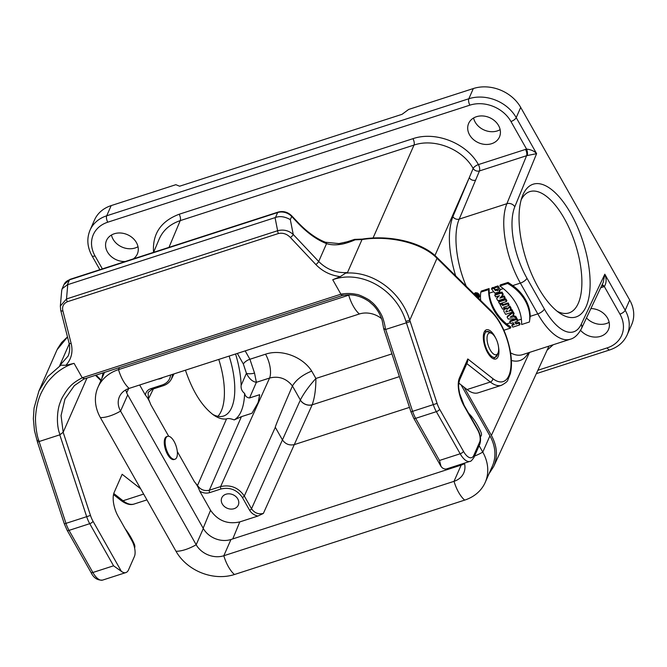 <?xml version="1.0" encoding="UTF-8"?>
<svg xmlns="http://www.w3.org/2000/svg" width="667" height="667" viewBox="0 0 667 667"><rect width="100%" height="100%" fill="white"/><g stroke="black" fill="none" stroke-linecap="round" stroke-linejoin="round"><path stroke-width="1" d="M218.759 359.421A55.619 23.754 -107.9 0 1 217.909 416.308M212.414 414.19A55.619 23.754 72.1 0 0 223.545 416.041A55.619 23.754 72.1 0 0 229.131 356.07M241.137 385.384L246.415 373.27C249.125 378.706 252.443 381.716 256.378 382.308L249.558 397.949C246.932 397.74 245.281 396.231 244.622 393.438C241.954 391.321 240.787 388.636 241.137 385.384C240.779 375.363 238.919 364.899 235.568 353.994M194.38 481.691L197.507 485.501C200.45 489.736 204.402 491.312 209.355 490.22L220.627 486.577C230.524 484.417 238.419 487.569 244.314 496.015L251.517 508.746C254.46 512.981 258.412 514.549 263.365 513.448L257.862 516.066C254.16 515.182 251.392 513.215 249.558 510.18L242.354 497.44C237.052 489.836 229.94 487.01 221.027 488.961L209.763 492.605C206.411 493.572 203.076 493.113 199.766 491.204C198.316 487.31 196.523 484.142 194.38 481.691L177.297 451.492M185.443 370.193C192.788 391.812 202.326 406.87 214.082 415.366C218.543 418.292 222.686 419.485 226.522 418.926C228.022 418.209 230.582 418.543 234.209 419.91L241.404 416.667L209.355 490.22A1.801 0.767 -107.9 0 0 209.763 492.605M174.971 459.229L174.087 459.513A12.023 5.136 -107.9 0 1 167.434 454.177A12.023 5.136 -107.9 0 1 164.282 441.604A12.023 5.136 -107.9 0 1 166.692 436.627L167.575 436.343A12.023 5.136 -107.9 0 1 176.155 446.206A12.023 5.136 -107.9 0 1 174.971 459.229A12.023 5.136 -107.9 0 1 168.317 453.893A12.023 5.136 -107.9 0 1 165.166 441.321A12.023 5.136 -107.9 0 1 167.575 436.343M168.684 436.268L150.75 404.569C149.3 400.675 147.507 397.499 145.364 395.056L139.67 384.984M203.16 528.222L210.555 510.28L199.766 491.204M489.011 473.77L493.672 466.558C497.974 456.562 497.207 446.181 491.387 435.426L464.149 387.277M148.099 392.513L148.491 398.866L150.75 404.569M477.005 294.38L474.987 295.623M478.164 295.289L476.963 295.673A60.13 25.68 -107.9 0 1 476.955 295.656M505.853 298.891L499.024 301.1L498.608 302.059L499.591 303.793L506.42 301.584L506.837 300.625L505.853 298.891L505.436 299.85L498.608 302.059M508.871 311.147L510.714 309.171L509.513 307.053L507.404 309.305A2.535 2.068 -156.3 0 0 503.952 310.03A2.535 2.068 -156.3 0 0 504.094 311.756L505.561 314.349L512.389 312.139L512.806 311.181L511.831 309.446L509.855 310.088M510.714 309.171L511.13 308.221L509.93 306.095L507.829 308.354A2.535 2.068 -156.3 0 0 504.377 309.071L503.952 310.03M503.31 288.619L500.267 289.603L499.691 291.812L494.847 293.155L491.504 288.903L491.971 287.852L493.455 287.369L495.164 290.47L497.824 290.245M493.063 291.929L489.211 293.172A49.5 40.345 -156.3 0 0 506.628 323.962L510.322 322.77M517.559 321.269L516.575 319.535L509.746 321.744L510.722 323.478L513.206 322.678L514.299 324.604L511.814 325.404L512.798 327.138L519.626 324.929L518.643 323.195L515.958 324.07L514.866 322.144L517.559 321.269L517.976 320.31A60.13 25.68 72.1 0 1 517.967 320.293L516.992 318.584L516.275 318.818M515.933 318.926L510.163 320.785L509.746 321.744M516.225 318.918L515.241 317.184L513.932 317.2L512.798 315.199L514.14 313.532L513.156 311.797L507.529 316.125L507.103 317.083L508.196 319.009L516.225 318.918L516.642 317.967L515.666 316.233L514.349 316.241L513.465 314.682M504.294 308.646L503.518 307.279L508.696 305.611L509.113 304.652L508.137 302.918L502.96 304.594L502.184 303.227L500.533 303.76L500.108 304.719L502.643 309.188L504.294 308.646L504.335 307.02M498.624 295.94L496.598 298.516L497.865 300.75L504.694 298.541L505.111 297.582L504.177 295.923L501.15 296.907M504.694 298.541L503.76 296.882L499.942 298.116L503.243 294.272L502.001 292.071L495.172 294.28L494.747 295.239L495.689 296.898L499.408 295.689L496.598 298.516M515.683 321.878A60.13 25.68 72.1 0 0 516.383 323.086L519.076 322.211A60.13 25.68 72.1 0 0 520.085 323.879L519.626 324.929M511.814 325.404L512.248 324.42L513.898 323.887M480.707 300.517A41.612 33.917 23.7 0 1 480.815 292.129L488.628 289.603A49.5 40.345 -156.3 0 0 510.422 328.131L510.889 327.072L506.628 323.962M510.588 352.86C514.932 355.203 518.901 355.803 522.486 354.677L522.494 354.677M530.19 316.35L529.423 321.994A41.612 33.917 -156.3 0 0 507.62 283.467L508.087 282.408L512.773 285.559A41.612 33.917 -156.3 0 1 530.19 316.35L537.785 313.89L520.368 283.1L512.773 285.559M478.464 298.299A3.127 2.551 -156.3 0 0 478.964 297.599L479.39 296.648A3.127 2.551 -156.3 0 0 479.498 296.315L479.056 294.23L477.472 292.93L475.479 292.68L473.853 293.755M500.267 289.603L498.007 285.901L494.697 286.968L494.239 288.019L497.549 286.952L498.007 285.901M507.62 283.467L499.816 285.993L500.283 284.934L508.087 282.408M603.235 282.358L604.811 274.204L625.204 310.247L629.698 300.042L520.71 107.412L516.216 117.609L536.61 153.652L527.172 155.561A4.811 1.834 78.3 0 0 526.563 149.083C531.099 149.625 534.45 151.151 536.61 153.652L514.799 206.787A54.119 23.112 72.1 0 0 526.947 278.239A6.011 2.351 -29.5 0 1 520.368 283.1A60.13 25.68 -107.9 0 1 506.87 203.702L526.58 155.711L479.473 170.935L459.221 219.109C452.935 233.4 455.97 262.373 466.266 286.285M489.211 293.172L489.094 288.544L481.282 291.07L480.815 292.129M103.051 372.861L101.926 378.281M157.962 379.073A9.021 7.354 -156.3 0 0 162.756 377.522M133.258 258.913A16.833 13.724 -156.3 0 0 137.335 254.019A16.833 13.724 -156.3 0 0 136.41 242.563A16.833 13.724 -156.3 0 0 120.777 233.016A16.833 13.724 -156.3 0 0 106.52 240.462A16.833 13.724 -156.3 0 0 109.571 254.886A16.833 13.724 -156.3 0 0 125.263 261.497M469.576 134.876A16.833 13.724 -156.3 0 0 485.209 144.422A16.833 13.724 -156.3 0 0 499.466 136.977A16.833 13.724 -156.3 0 0 489.586 117.634A16.833 13.724 -156.3 0 0 468.651 123.42A16.833 13.724 -156.3 0 0 469.576 134.876M138.011 246.707A16.833 13.724 23.7 0 1 113.048 239.17A16.833 13.724 23.7 0 1 111.456 235.026M111.189 205.594L106.703 215.8A36.076 29.406 23.7 0 0 90.028 230.165L94.514 219.968A36.076 29.406 23.7 0 1 111.189 205.594L175.855 184.692L179.623 186.21L402.076 114.307L408.654 109.446L473.32 88.544A36.076 29.406 23.7 0 1 520.71 107.412M570.852 213.607A69.752 29.79 -107.9 0 1 589.678 292.221A69.752 29.79 -107.9 0 1 560.105 313.423A69.752 29.79 -107.9 0 1 526.238 259.755A69.752 29.79 -107.9 0 1 522.286 196.423A69.752 29.79 -107.9 0 1 570.852 213.607M500.142 129.656A16.833 13.724 23.7 0 1 475.179 122.128A16.833 13.724 23.7 0 1 473.587 117.976M629.698 300.042A36.076 29.406 23.7 0 1 631.674 324.604L627.188 334.809A36.076 29.406 23.7 0 0 625.204 310.247A4.811 1.884 150.5 0 1 619.943 314.132L604.344 286.552L600.667 287.802M609.129 322.294A16.833 13.724 23.7 0 1 586.485 317.926M580.557 330.323A16.833 13.724 -156.3 0 0 608.454 329.606A16.833 13.724 -156.3 0 0 590.895 308.554M409.48 407.387L294.28 444.622L263.365 513.448M210.555 510.28C217.826 520.702 227.564 524.587 239.778 521.911L257.862 516.066M237.802 498.949A9.021 7.354 -156.3 0 0 229.423 493.838A9.021 7.354 -156.3 0 0 221.786 497.824A9.021 7.354 -156.3 0 0 227.08 508.187A9.021 7.354 -156.3 0 0 238.294 505.086A9.021 7.354 -156.3 0 0 237.802 498.949M245.181 350.884L249.917 359.255L265.533 354.202A18.042 7.704 -107.9 0 1 269.576 378.047C278.739 375.771 286.36 378.414 292.446 385.968L292.429 386.001C280.774 412.99 275.062 426.763 275.304 427.297L282.433 439.903L300.358 400.017A9.021 7.154 -156.4 0 0 312.206 404.727L312.164 404.819A9.021 7.187 24.2 0 1 300.342 400.058M249.558 397.949L259.655 394.689L258.196 402.434L251.976 413.248L241.404 416.667M455.611 275.788C448.341 251.192 447.432 231.474 452.893 216.625L473.145 168.476C462.598 149.116 434.459 137.977 414.007 145.072L180.232 220.627C170.118 224.062 163.107 230.19 159.205 239.028M526.947 278.239L544.364 309.029A54.119 23.112 72.1 0 0 581.249 324.237L604.811 274.204C606.678 278.814 606.52 282.933 604.344 286.552A4.811 2.251 -114.4 0 0 602.134 284.692M153.535 252.359C152.309 233.884 160.855 221.177 179.173 214.24L412.948 138.678C435.576 130.84 466.708 143.172 478.389 164.591A4.811 2.051 72.1 0 1 479.473 170.935A4.811 3.869 22.8 0 1 473.145 168.476A4.811 1.876 150.2 0 1 478.389 164.591L526.563 149.083L510.955 121.502A31.266 25.488 -156.3 0 0 469.893 105.153L107.762 222.203A31.266 25.488 -156.3 0 0 95.022 255.936L102.359 268.901M237.335 353.418L243.363 364.057L246.415 373.27A6.011 2.001 172.5 0 0 254.527 373.053L256.378 382.308L269.576 378.047L220.627 486.577A1.801 0.767 72.1 0 0 221.027 488.961M243.363 364.057A6.011 2.351 150.5 0 1 249.917 359.255L254.527 373.053M265.533 354.202C281.191 348.816 302.593 356.645 311.706 371.085C302.451 374.904 296.031 379.873 292.446 385.968L300.358 400.017C303.685 393.463 308.854 386.285 315.891 378.464C315.891 389.086 314.666 397.84 312.206 404.727M172.761 374.287L171.511 378.864L170.218 380.907M499.816 285.993A49.5 40.345 23.7 0 1 521.611 324.521L529.423 321.994M488.628 289.603L489.094 288.544M510.422 328.131L503.893 330.248M478.964 297.599A3.127 2.551 -156.3 0 0 478.097 294.622A3.127 2.551 -156.3 0 0 474.687 293.839A3.127 2.551 -156.3 0 0 474.162 294.072M478.131 297.974A2.643 2.159 -156.3 0 0 478.522 297.407A2.643 2.159 -156.3 0 0 477.789 294.889A2.643 2.159 -156.3 0 0 474.904 294.222A2.643 2.159 -156.3 0 0 474.504 294.397M477.672 297.524A2.643 2.159 -156.3 0 0 478.664 296.898M516.575 319.535L516.992 318.584M518.643 323.195L519.076 322.211M515.958 324.07L516.383 323.086M511.389 316.275L512.031 316.266M510.138 317.242L512.564 317.217L511.839 315.933L510.138 317.242M515.241 317.184L515.666 316.233M513.932 317.2L514.349 316.241M513.715 314.49L512.74 312.756L513.156 311.797M512.74 312.756L507.103 317.083M506.236 312.081L506.436 310.739L506.003 311.672A0.842 0.684 23.7 0 1 507.454 311.206L507.687 311.614L506.003 311.672M512.389 312.139L511.406 310.405L511.831 309.446M511.406 310.405L508.921 311.206M509.513 307.053L509.93 306.095M507.404 309.305L507.829 308.354M507.22 310.939L506.653 311.122M508.696 305.611L507.712 303.877L508.137 302.918M507.712 303.877L502.543 305.544L502.96 304.594M502.543 305.544L501.767 304.177L502.184 303.227M501.767 304.177L500.108 304.719M506.42 301.584L505.436 299.85M503.76 296.882L504.177 295.923M502.818 295.223L501.576 293.03L502.001 292.071M501.576 293.03L494.747 295.239M491.504 288.903L492.996 288.419L493.455 287.369M492.996 288.419L497.732 290.787L497.282 289.086L495.214 289.753L494.239 288.019M497.549 286.952L499.691 291.812M475.763 295.648A0.959 0.784 23.7 0 1 476.088 295.89L476.521 294.906M476.088 295.89L477.205 294.481M477.022 294.889L477.264 295.323L477.539 294.689M477.264 295.323L476.388 296.256M476.613 296.482L476.963 295.673M476.722 296.582L477.78 296.24L478.189 295.314M477.78 296.24L477.997 296.623L478.414 295.681M477.997 296.623L477.072 296.932M557.195 311.289A63.732 27.222 72.1 0 0 569.018 312.915A63.732 27.222 72.1 0 0 564.274 218.468A63.732 27.222 72.1 0 0 529.806 191.621A63.732 27.222 72.1 0 0 521.177 199.85M244.622 393.438A62.831 26.838 -107.9 0 1 234.209 419.91M257.72 403.61A62.831 26.838 72.1 0 0 259.655 394.689M461.055 384.851L489.92 435.868A44.497 36.268 -156.3 0 1 492.363 466.158L485.226 482.391A44.497 36.268 -156.3 0 1 464.657 500.117L234.442 574.52A44.497 36.268 -156.3 0 1 175.996 551.259A24.054 9.413 -29.5 0 0 196.173 544.739L203.318 528.506L127.705 394.864A21.044 17.15 23.7 0 1 125.755 389.878M203.318 528.506A21.044 17.15 -156.3 0 0 230.957 539.503L461.172 465.099A21.044 17.15 -156.3 0 0 464.557 463.615M349.825 294.864A44.497 36.268 -156.3 0 0 348.724 295.198L118.509 369.61A24.054 10.272 72.1 0 0 129.14 388.394L359.346 313.982A21.044 17.15 -156.3 0 1 381.541 318.634M485.226 482.391A44.497 36.268 -156.3 0 0 482.775 452.101L479.139 445.673M175.996 551.259L100.392 417.617A24.054 9.413 -29.5 0 0 120.569 411.097L196.173 544.739A21.044 17.15 -156.3 0 0 223.82 555.744L454.027 481.332A21.044 17.15 -156.3 0 0 463.757 472.953A21.044 17.15 -156.3 0 0 464.44 463.148M100.392 417.617A44.497 36.268 23.7 0 1 97.941 387.335A44.497 36.268 23.7 0 1 118.509 369.61L119.401 367.575M127.705 394.864L120.569 411.097A21.044 17.15 23.7 0 1 119.41 396.773A21.044 17.15 23.7 0 1 129.14 388.394M495.506 337.794A11.422 4.877 72.1 0 0 491.938 333.558A11.422 4.877 72.1 0 0 488.202 345.348A11.422 4.877 72.1 0 0 498.132 352.726A11.422 4.877 72.1 0 0 495.506 337.794M121.377 571.361L93.03 521.26A3.01 1.176 150.5 0 1 89.737 523.687L113.565 565.808L121.377 571.361A18.042 7.704 72.1 0 0 125.913 572.569A18.042 7.704 72.1 0 0 128.539 569.851L134.426 556.461A12.023 5.136 72.1 0 0 131.783 540.453L118.159 516.375A18.042 7.704 -107.9 0 1 114.19 492.363L122.144 474.279L140.662 488.794M38.669 440.12L39.095 441.529L59.788 434.834L63.165 432.274L86.977 378.056M290.312 219.593C284.709 216.542 279.765 215.85 275.479 217.509L277.655 212.548A12.023 9.805 23.7 0 1 291.687 216.458L297.64 222.786C307.195 232.866 316.833 239.82 326.547 243.63L318.684 261.514L293.247 234.484A3.01 0.8 136.7 0 1 290.395 237.51C286.977 233.959 282.991 232.625 278.456 233.508A3.01 1.284 -107.9 0 1 277.63 230.715C283.533 229.231 288.736 230.49 293.247 234.484L290.312 219.593L291.687 216.458A3.01 0.8 136.7 0 0 291.729 215.825C287.769 212.006 283.225 210.764 278.097 212.098L69.96 279.373L63.965 284.617L62.123 288.794L67.342 284.784L275.471 217.509M436.501 256.978C421.928 242.246 389.987 234.676 362.298 239.111A3.01 0.7 81.4 0 0 362.014 239.553L355.086 239.82A3.01 1.459 -112.3 0 0 354.127 239.528L349.183 241.337L338.953 243.588L325.471 242.254C316.266 238.661 307.003 231.958 297.69 222.153A3.01 0.8 136.7 0 1 297.64 222.786M458.821 383.1L467.05 389.553A42.088 17.976 72.1 0 0 478.214 392.813L501.492 385.284C505.619 382.966 507.704 381.241 507.762 380.115L510.363 373.703C511.847 367.475 511.839 360.047 510.347 351.442C507.028 334.425 500.717 320.977 491.437 311.08L436.485 256.962A3.01 2.134 133.7 0 1 436.993 258.304L409.763 320.193L437.085 403.393A15.033 6.42 72.1 0 0 439.636 409.23L463.465 451.342A15.033 6.42 72.1 0 0 473.787 455.411L479.673 442.021A9.021 3.852 72.1 0 0 477.689 430.015L464.065 405.936A21.044 8.988 -107.9 0 1 459.438 377.922L467.784 358.954L467.625 361.664M409.771 320.185C400.992 291.446 372.695 270.894 345.631 273.12L347.49 272.561L362.014 239.553C389.962 235.067 422.661 243.213 436.993 258.304L437.735 259.013L437.21 257.712M362.298 239.111L355.394 239.353A3.01 0.475 94.6 0 0 355.086 239.82C350.959 241.746 344.139 243.964 340.287 244.389C335.176 245.164 330.599 244.914 326.547 243.63A3.01 2.093 110.9 0 0 325.479 242.254M67.517 336.993L57.062 349.741L38.928 390.962L47.741 376.688L60.872 365.166L59.713 365.574L69.243 343.897M61.689 290.67L62.123 288.794M59.788 434.834L86.677 516.683L64.34 523.887L37.46 442.071L34.467 430.607L33.35 418.776L34.067 408.037L38.928 390.962M93.03 521.26A15.033 6.42 -107.9 0 1 90.479 515.424L86.677 516.683A18.042 7.704 72.1 0 0 89.737 523.687L69.043 530.373A18.042 7.704 -107.9 0 1 65.983 523.378L39.095 441.529L37.46 442.063M83.867 379.031L74.345 385.626L64.957 399.083L61.064 415.558L63.173 432.183M344.747 242.58L354.127 239.528A3.01 1.117 -108.2 0 1 354.21 239.495A3.01 3.01 0 0 1 355.394 239.353M498.532 347.09A15.333 6.545 -107.9 0 1 498.082 356.678A15.333 6.545 -107.9 0 1 495.848 358.988A15.333 6.545 -107.9 0 1 484.901 346.415A15.333 6.545 -107.9 0 1 486.418 329.815A15.333 6.545 -107.9 0 1 495.564 337.894M383.75 328.898L410.955 411.856L413.74 418.234A3.01 1.176 -29.5 0 0 415.658 418.342L439.486 460.463L440.987 466.333L442.121 467.692A18.042 7.704 72.1 0 0 446.657 468.893L469.935 461.372A18.042 7.704 -107.9 0 1 460.18 453.777L436.351 411.656A3.01 1.176 -29.5 0 0 439.636 409.23M275.054 217.65L277.63 230.715L66.508 298.958L60.347 306.036L61.706 290.462M60.347 306.036L60.705 310.188A3.01 1.467 -14.3 0 0 62.915 311.039L71.194 343.613C73.153 351.984 71.377 359.213 65.883 365.299L60.88 365.166M67.759 284.651L66.508 298.958A3.01 1.284 72.1 0 0 67.342 301.742C63.357 303.618 61.881 306.72 62.915 311.039M65.883 365.299L74.07 363.348C67.409 365.324 61.014 368.968 54.902 374.279C47.599 381.432 46.206 383.375 41.379 392.63C38.286 398.891 36.368 406.587 35.634 415.708C35.051 420.794 36.26 433.875 38.661 440.087L37.285 440.579M60.03 434.692C56.086 425.354 56.87 409.446 60.722 401.209C61.197 398.307 68.242 387.844 69.526 387.118C72.061 383.992 76.296 380.882 82.233 377.789L84.309 378.614M74.07 363.348L82.241 377.789M405.928 321.419L406.395 322.803L385.434 329.515C385.226 326.08 383.3 317.634 380.715 313.482C377.622 307.937 374.204 303.818 370.443 301.1C369.751 299.808 358.471 294.089 356.428 294.389C351.501 293.272 346.331 293.205 340.904 294.18C341.771 295.539 342.454 295.815 342.971 295.006M385.434 329.515L383.909 328.606M410.955 411.856L412.598 411.347A18.042 7.704 72.1 0 0 415.658 418.342L436.351 411.656A18.042 7.704 -107.9 0 1 433.292 404.652L406.395 322.803L410.213 321.594M82.241 377.797L340.912 294.189L332.733 279.74C360.789 269.468 395.998 288.919 405.92 321.377L409.763 320.185M332.733 279.74L340.253 276.613L345.631 273.128M134.567 547.84L134.592 547.799A3.01 1.284 72.1 0 0 134.284 544.097A42.088 17.976 -107.9 0 0 125.246 528.898M480.365 436.985L481.207 435.768A3.01 1.284 72.1 0 0 480.899 432.058A42.088 17.976 -107.9 0 0 468.551 413.165M197.507 485.501L226.522 418.926M128.681 388.544L126.688 392.788M491.387 435.426L529.498 352.409M528.464 352.743C524.354 359.922 518.659 362.498 511.389 360.472M475.579 180.198C472.945 180.765 470.827 179.94 469.251 177.714L434.951 255.528M153.36 388.919L148.491 398.866M478.673 296.582L477.197 297.057M517.967 320.293L521.361 319.201M603.285 282.249L581.516 328.472C578.297 334.559 574.554 338.136 570.302 339.22A60.13 25.68 -107.9 0 1 537.785 313.89A6.011 2.351 -29.5 0 0 544.364 309.029M480.473 295.998L479.498 296.315M452.893 216.625A4.811 3.869 -157.2 0 0 459.221 219.109L506.87 203.702A6.011 4.852 22.3 0 1 514.799 206.787M145.364 395.056C145.831 391.929 147.69 389.786 150.934 388.628L162.206 384.984C167.217 383.183 170.01 379.857 170.602 374.987M107.762 222.203A4.811 2.051 72.1 0 1 106.703 215.8L468.834 98.749L473.32 88.544M373.036 238.027L414.007 145.072A4.811 2.051 72.1 0 0 412.948 138.678M179.173 214.24A4.811 2.051 -107.9 0 1 180.232 220.627L168.984 247.365M311.706 371.085L315.891 378.464L391.913 353.894M553.218 344.739L547.073 350.242M537.869 370.285L607.212 347.874A31.266 25.488 -156.3 0 0 619.943 314.132M239.778 521.911L232.766 538.919M463.582 464.124L463.915 463.315M399.383 376.63L312.164 404.819L294.28 444.622C289.361 445.656 285.409 444.089 282.433 439.903L251.517 508.746A1.801 0.709 -29.5 0 1 249.558 510.18M275.304 427.297L244.314 496.015A1.801 0.709 -29.5 0 1 242.354 497.44M469.893 105.153A4.811 2.051 72.1 0 1 468.834 98.749A36.076 29.406 23.7 0 1 516.216 117.609A4.811 1.884 150.5 0 1 510.955 121.502M581.516 328.472A6.011 4.944 -154.8 0 0 581.249 324.237M527.172 155.561L526.58 155.711A4.811 2.051 72.1 0 0 525.496 149.358M627.188 334.809C623.803 342.121 618.017 347.148 609.813 349.9A4.811 2.051 -107.9 0 1 607.212 347.874M90.028 230.165C86.577 238.569 87.227 247.098 91.963 255.753A4.811 1.884 -29.5 0 0 95.022 255.936M601.892 285.201A4.811 2.051 -107.9 0 1 603.335 286.943M148.099 392.504L151.909 389.386A1.801 0.767 -107.9 0 1 150.934 388.628M162.206 384.984A1.801 0.767 72.1 0 0 163.182 385.743C167.008 384.45 169.785 382.158 171.511 378.864M348.874 294.856L348.724 295.198A24.054 10.272 72.1 0 0 359.346 313.982M489.92 435.868L482.775 452.101A24.054 9.413 150.5 0 1 474.562 456.061M464.657 500.117A24.054 10.272 -107.9 0 1 454.027 481.332L461.172 465.099M234.442 574.52A24.054 10.272 -107.9 0 1 223.82 555.744L230.957 539.503M491.938 333.558L489.937 332.233A13.548 5.786 72.1 0 0 485.509 346.223A13.548 5.786 72.1 0 0 497.29 354.961L498.132 352.726M493.622 358.763L493.463 358.813A14.432 6.161 72.1 0 0 493.622 358.763L497.29 354.961M95.464 375.313L100.884 380.657M90.479 515.424L63.182 432.341M69.977 279.365A3.01 1.284 72.1 0 0 69.526 279.823L277.655 212.548A3.01 1.284 -107.9 0 1 278.114 212.089M143.647 494.08L123.028 500.75L113.782 493.497M121.044 500.483C126.096 504.194 130.482 505.369 134.192 504.01A42.088 17.976 -107.9 0 1 123.028 500.75A3.01 2.293 128.1 0 1 121.044 500.483L113.515 494.581M102.626 580.09A18.042 7.704 -107.9 0 1 92.871 572.494L69.043 530.373A3.01 1.176 150.5 0 1 67.134 530.265L90.962 572.378C93.555 577.897 97.449 580.465 102.626 580.09L125.913 572.569M113.565 565.808L92.871 572.494A3.01 1.176 150.5 0 1 90.962 572.378M67.342 284.784L69.526 279.823A12.023 9.805 -156.3 0 0 63.982 284.584M60.705 310.188L68.984 342.755C70.16 347.557 69.852 352.018 68.051 356.145L59.713 365.574M346.315 242.079A3.01 1.284 -107.9 0 1 346.406 242.038L354.21 239.495M467.05 389.553L490.328 382.024L466.808 363.59M501.492 385.284A42.088 17.976 -107.9 0 1 490.328 382.024A3.01 2.293 -51.9 0 0 492.788 378.564A39.086 16.692 72.1 0 0 511.047 362.023A39.086 16.692 72.1 0 0 491.913 312.389L437.71 258.988M439.486 460.463L460.18 453.777A3.01 1.176 -29.5 0 0 463.465 451.342M473.954 457.454A3.01 2.451 -156.3 0 0 473.787 455.411M469.935 461.372C470.535 461.731 471.877 460.43 473.954 457.462L479.84 444.064A3.01 2.451 -156.3 0 0 479.673 442.021M477.714 429.356A3.01 1.176 150.5 0 1 477.689 430.015M479.84 444.064C481.249 439.503 480.54 434.609 477.722 429.373L464.099 405.294A3.01 1.176 150.5 0 1 464.065 405.936M464.099 405.294L459.596 393.43C458.863 388.152 457.787 386.401 459.605 379.965A3.01 2.451 -156.3 0 0 459.438 377.922M467.784 358.954L492.788 378.564M491.421 311.072A3.01 2.101 134.6 0 1 491.913 312.389M385.701 329.49L412.598 411.347L437.085 403.393M340.253 276.613C330.632 275.421 322.495 271.394 315.833 264.541A3.01 0.8 -43.3 0 0 318.684 261.514C326.747 269.518 336.351 273.203 347.49 272.561M68.984 342.755A3.01 1.467 -14.3 0 0 71.194 343.613M315.833 264.541L290.395 237.51M278.456 233.508L67.342 301.742M570.302 339.22L522.486 354.677M493.638 466.625L548.966 346.115M153.602 252.334L159.171 239.094M609.813 349.9L536.318 373.653M91.963 255.753L99.858 269.71M171.494 378.898L174.029 373.879M151.909 389.386L163.182 385.743M97.941 387.335L104.519 372.386M484.742 331.299L489.937 332.233M297.69 222.153L291.729 215.833M67.484 336.868L61.539 342.613L57.487 348.824M134.192 504.01L146.932 499.891M64.34 523.887L67.134 530.265M96.106 375.112L101.134 380.073M344.639 242.605L346.406 242.038M413.74 418.234L440.962 466.341M459.605 379.965L467.65 361.672M83.867 379.064L342.488 295.473M383.767 329.031L382.216 320.71C380.423 314.724 377.472 309.588 373.353 305.294L369.268 301.659C356.186 292.496 345.389 295.022 342.471 295.473"/></g></svg>
